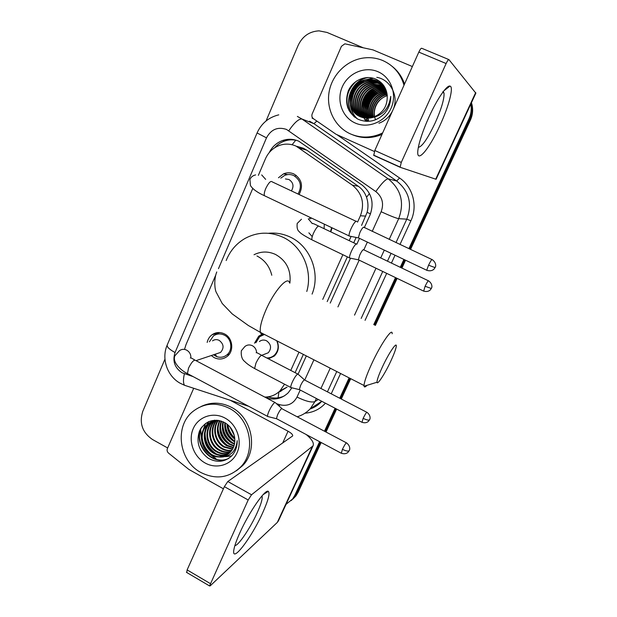<?xml version="1.0" encoding="UTF-8"?>
<svg xmlns="http://www.w3.org/2000/svg" width="617" height="617" viewBox="0 0 617 617"><rect width="100%" height="100%" fill="white"/><g stroke="black" fill="none" stroke-linecap="round" stroke-linejoin="round"><path stroke-width="0.93" d="M277.041 340.916C279.424 346.715 278.522 351.752 274.349 356.024L268.403 358.816M332.046 227.82L330.835 231.899M207.165 342.435C207.883 339.196 209.518 336.635 212.055 334.738C215.958 332.116 220.092 331.838 224.465 333.905C232.802 337.831 234.352 351.15 227.095 356.487C223.069 359.433 218.757 359.811 214.168 357.621L211.269 355.539M278.468 177.75L283.565 173.84C287.036 172.405 290.476 172.444 293.893 173.955C301.752 179.03 303.487 185.887 299.122 194.525M361.562 225.436L367.115 212.341C368.411 207.196 368.218 202.183 366.544 197.301C364.971 192.751 362.225 189.072 358.323 186.272L306.842 150.201L303.348 148.211L297.001 146.383M357.544 222.128L360.405 215.773C364.894 203.463 362.202 193.252 352.322 185.131L296.052 146.113C290.63 143.73 285.093 143.491 279.462 145.404C273.022 147.841 268.349 152.299 265.441 158.793L258.361 175.359M295.103 372.668L303.348 354.405M327.195 301.582L347.379 256.865M353.726 242.797L356.048 237.653M278.105 397.826L278.876 392.165L287.044 387.152L280.01 390.839L284.553 384.206M290.769 370.416L298.983 352.168M322.753 299.384L342.875 254.705M349.207 240.645L350.996 236.666M264.747 397.055C270.655 397.047 275.745 394.98 280.01 390.839M215.48 275.676L186.002 344.633L184.599 349.122M252.746 188.494L218.464 268.68M254.512 343.206L258.708 336.203L262.055 334.314M312.233 236.643L308.862 232.833M309.163 218.896L310.228 217.454M295.358 175.853L296.183 175.328L295.358 175.853M319.614 441.687L294.826 495.289L296.484 493.777L294.263 497.449L291.193 500.611L294.263 497.449L296.484 493.777L320.393 442.104L296.484 493.777L298.127 492.289L295.921 495.937L292.867 499.076M470.794 104.096C471.727 109.124 471.11 114.029 468.959 118.796L469.684 119.474L409.719 249.052L469.684 119.474C472.051 114.184 472.545 108.8 471.157 103.324C472.545 108.8 472.051 114.184 469.684 119.474L470.393 120.145L410.544 249.438M404.737 259.819L401.073 267.747L404.737 259.819M396.33 277.997L374.558 325.043L396.33 277.997M349.924 378.283L340.515 398.613L349.924 378.283M335.872 408.662L325.252 431.607L335.872 408.662M471.442 102.707C473.308 108.561 472.961 114.376 470.393 120.145M405.554 260.212L401.883 268.14M397.14 278.383L375.36 325.437M350.711 378.684L341.301 399.022M336.651 409.063L326.023 432.016M321.164 442.512L298.127 492.289M364.308 227.673L369.969 215.156C374.411 203.039 371.758 192.99 362.009 184.992L298.805 141.216C293.615 138.941 288.309 138.671 282.894 140.406C276.786 142.581 272.22 146.653 269.197 152.63M274.688 147.756C277.488 144.563 280.851 142.303 284.776 140.961C288.856 139.627 292.967 139.481 297.101 140.522M266.066 120.955L298.173 45.326C302.515 36.226 309.464 31.398 319.02 30.85L327.025 32.446L362.858 47.617M167.662 447.973L152.468 439.489C142.319 432.463 139.087 423.1 142.766 411.385L164.947 359.148M294.826 495.289L292.597 498.983L286.033 504.374M468.959 118.796L408.894 248.666M403.911 259.425L400.248 267.354M395.505 277.604L373.748 324.642M349.129 377.874L339.728 398.204M335.085 408.246L324.473 431.19M215.981 458.624L210.22 454.428M201.558 440.091L200.641 428.761M298.158 374.01L306.325 355.932M330.218 303.078L350.417 258.407M356.857 244.155L359.48 238.355M266.359 397.911L266.598 397.988C274.843 400.348 282.054 398.605 288.232 392.774L291.849 387.838M284.252 395.96C279.2 398.312 273.963 398.644 268.534 396.97L268.117 396.831M428.877 117.253C436.99 99.252 446.785 84.938 449.963 86.087C454.012 86.611 448.837 106.232 440.044 125.22C428.962 149.916 415.596 165.317 417.994 149.484C419.236 141.47 422.861 130.727 428.877 117.253M418.349 147.347C422.113 146.746 427.735 138.57 435.216 122.829C441.494 108.661 444.425 98.72 444.024 93.005L442.937 91.532M374.38 151.489L335.987 134.236L313.421 118.703C311.909 117.469 311.485 115.88 312.171 113.944L341.432 46.306L344.841 43.83L372.992 49.892L412.364 66.543M475.846 93.159L448.96 59.633C448.42 59.402 447.472 60.705 446.122 63.536L418.82 52.113C420.154 49.298 421.133 48.026 421.75 48.28L448.79 59.556M475.884 93.082L436.088 179.292L400.124 167.276L373.786 155.407L374.797 150.494L418.82 52.113M374.797 150.494L401.289 162.394L446.122 63.536M401.289 162.394L400.124 167.276M382.671 132.886L379.648 134.267C369.66 138.1 359.919 137.977 350.425 133.904C335.046 127.04 326.038 109.17 329.123 91.84C332.131 74.51 346.924 59.972 364.061 57.936C370.57 57.18 376.817 58.052 382.81 60.551C393.515 65.379 400.58 73.6 404.004 85.223M384.453 113.613C388.695 108.615 390.792 102.869 390.746 96.36C388.988 108.692 382.478 115.834 371.218 117.793L373.408 117.207C383.435 112.965 388 105.353 387.121 94.37C385.987 87.475 382.424 82.485 376.416 79.408C366.182 74.418 352.901 80.102 348.32 90.83C344.271 103.301 347.548 112.78 358.13 119.274C367.771 123.253 376.54 121.364 384.453 113.613M377.897 71.688C391.124 77.202 397.356 94.432 391.078 108.199C384.985 122.043 368.125 128.899 355.23 123.03C342.242 117.361 336.219 100.525 342.258 86.904C348.104 73.199 364.755 65.957 377.897 71.688M380.766 82.956L374.002 80.056L366.899 79.955C348.566 82.3 344.217 110.597 360.775 116.921M383.882 85.832L377.218 80.92C373.91 79.477 370.331 79.061 366.483 79.67C348.111 82.022 343.754 110.374 360.351 116.706C363.683 118.186 367.308 118.549 371.218 117.793M381.53 83.542L375.614 81.189L368.557 81.089C351.466 83.326 345.913 109.024 360.69 116.852M381.345 83.395L375.213 80.912L368.148 80.812C350.896 83.056 345.466 109.086 360.467 116.76M382.255 84.167L376.447 82.169L370.2 82.208C353.711 84.375 347.733 108.816 361.577 117.191M382.077 84.005L376.054 81.891L369.791 81.93C353.148 84.113 347.278 108.862 361.354 117.114M382.941 84.822L377.257 83.156L371.812 83.303C355.901 85.416 349.577 108.638 362.48 117.485M382.771 84.652L377.627 82.994L371.411 83.033C355.353 85.161 349.114 108.677 362.256 117.415M383.597 85.508L373.401 84.382C358.045 86.442 351.428 108.484 363.398 117.724M383.435 85.331L373 84.12C357.513 86.187 350.965 108.523 363.166 117.67M384.121 86.195L374.966 85.454C360.151 87.452 353.302 108.361 364.323 117.916M384.013 86.025L374.573 85.185C359.626 87.198 352.831 108.391 364.092 117.87M384.561 86.912L376.509 86.503C362.218 88.439 355.176 108.26 365.272 118.055M384.453 86.727L376.123 86.241C361.701 88.192 354.706 108.284 365.033 118.024M384.993 87.691L378.028 87.537C364.246 89.411 357.066 108.183 366.228 118.148M384.885 87.491L377.65 87.282C363.745 89.172 356.595 108.206 365.981 118.132M385.401 88.516L379.524 88.563C366.243 90.367 358.963 108.122 367.2 118.186M385.301 88.3L379.154 88.308C365.75 90.128 358.485 108.137 366.953 118.186M385.787 89.388L381.005 89.565C368.218 91.301 360.868 108.068 368.187 118.171M385.694 89.164L380.635 89.318C367.724 91.069 360.39 108.083 367.94 118.186M386.142 90.313L382.455 90.56C370.161 92.218 362.773 108.014 369.197 118.102M386.057 90.074L382.093 90.313C369.676 91.995 362.295 108.029 368.943 118.125M386.458 91.285L383.897 91.54C372.09 93.121 364.693 107.967 370.223 117.97M386.381 91.038L383.535 91.293C371.611 92.897 364.215 107.983 369.969 118.009M386.736 92.319L385.309 92.504C374.002 94.015 366.629 107.906 371.28 117.778M386.666 92.056L384.954 92.265C373.524 93.792 366.143 107.921 371.018 117.832M386.967 93.414L386.705 93.452C375.9 94.895 368.58 107.828 372.375 117.515M386.913 93.128L386.358 93.213C375.429 94.671 368.087 107.852 372.097 117.592M387.152 94.578C377.349 96.422 370.64 108.052 373.493 117.184M387.106 94.278C377.018 95.997 370.123 107.975 373.208 117.276M374.666 116.744C373.925 113.119 374.38 109.448 376.015 105.723C378.368 100.71 382.124 97.347 387.283 95.643M374.766 117.207L374.982 118.055M375.074 118.371L375.367 119.266M387.275 95.504C377.427 99.406 373.123 106.525 374.365 116.868M392.535 66.667C398.142 71.233 402.145 77.032 404.521 84.066M382 134.398L380.92 134.853C371.172 138.594 361.647 138.54 352.33 134.691M385.571 88.925L384.715 89.079M383.712 89.311L378.684 91.247M375.56 93.275C370.863 96.969 367.971 101.851 366.884 107.921M366.629 111.53L367.3 116.675M367.562 117.608L367.747 118.186M367.825 118.402L368.041 119.004M368.388 119.86L368.58 120.276M384.16 87.938L383.388 88.077M382.393 88.293L377.419 90.182M374.349 92.118C369.382 95.928 366.367 101.018 365.303 107.397M365.094 110.921L365.796 115.988M366.058 116.914L366.49 118.163M366.853 119.05L367.038 119.474M367.408 120.246L368.025 121.356M382.733 86.935L382.046 87.059M381.059 87.275L376.131 89.103M373.115 90.954C367.871 94.871 364.74 100.17 363.706 106.857M363.544 110.289L364.269 115.294M364.531 116.204L365.164 117.947M365.873 119.474L366.968 121.364M381.283 85.925L380.681 86.025M379.702 86.233L374.82 88.007M371.85 89.789C366.336 93.807 363.089 99.314 362.086 106.294M361.971 109.649L362.719 114.585M362.989 115.487L363.621 117.215M364.308 118.695L365.904 121.325M372.899 78.128L365.04 79.979M362.356 81.344C354.906 86.033 350.872 92.882 350.24 101.898M350.356 104.813C350.903 110.173 353.117 114.793 356.973 118.665M378.931 123.223C384.8 121.094 389.288 117.083 392.389 111.183M393.253 109.24C399.13 96.028 390.214 79.439 376.81 77.349M367.493 77.511C350.348 80.734 342.227 104.689 354.281 116.837M353.564 83.395C347.086 90.977 345.188 99.198 347.88 108.06M384.406 89.311L380.01 90.799M377.45 92.195C371.172 96.368 367.639 102.322 366.86 110.042M366.868 112.872L367.616 117.253M367.979 118.402L368.195 119.012M368.272 119.204L368.465 119.683M383.088 88.3L378.73 89.75M376.208 91.1C369.676 95.357 366.043 101.481 365.31 109.464M365.341 112.232L366.12 116.567M366.367 117.384L366.645 118.171M366.722 118.364L366.938 118.904M367.609 120.346L368.156 121.356M381.746 87.282L377.427 88.694M374.935 89.989C368.156 94.332 364.423 100.625 363.745 108.87M363.806 111.592L364.593 115.865M364.848 116.675L365.372 118.071M366.066 119.582L367.1 121.372M380.388 86.249L376.108 87.614M373.647 88.871C366.614 93.29 362.781 99.753 362.156 108.253M362.241 110.929L363.051 115.155M363.305 115.95L363.899 117.5M364.508 118.803L366.035 121.333M373.378 78.251L366.267 79.709M363.999 80.704C355.13 85.663 350.618 93.298 350.479 103.602M350.703 105.985C351.451 110.967 353.618 115.24 357.228 118.803M368.395 77.511C350.718 80.264 342.188 104.929 354.713 117.176M356.572 80.997C347.163 89.565 344.687 99.499 349.16 110.782M382.486 366.776C378.776 374.827 376.956 379.987 377.01 382.232C377.218 385.633 384.969 373.671 390.731 361.253C393.877 354.482 395.713 349.615 396.23 346.654C397.356 340.576 389.034 352.623 382.486 366.776M367.015 385.324C365.318 387.129 364.331 387.43 364.069 386.234L364.015 385.502C364.269 381.684 366.86 374.411 371.781 363.675C380.843 343.978 392.697 326.833 392.157 333.758M289.897 283.11C291.239 270.254 286.473 260.713 275.598 254.489C268.295 251.142 261.099 251.219 254.019 254.736M226.177 260.521C230.041 250.834 236.38 243.445 245.18 238.363C257.497 231.822 270.146 231.468 283.11 237.306C302.214 246.121 313.004 270.67 306.78 291.471M268.488 233.28C276.038 232.524 283.311 233.804 290.314 237.129C310.405 246.291 320.717 273.161 312.079 294.093M298.034 194.016C302.214 186.342 300.772 180.187 293.707 175.544C290.684 174.202 287.638 174.179 284.568 175.459L280.774 178.143M291.409 190.9C294.116 186.218 293.299 182.424 288.941 179.516L285.432 178.93M356.765 221.488L356.371 221.171C355.014 221.588 353.225 224.125 351.011 228.776C349.53 232.177 348.875 234.553 349.052 235.895L350.009 236.203M431.923 259.51L363.66 227.164C362.703 227.488 361.423 229.331 359.827 232.694L358.369 237.83L358.932 238.093M213.482 354.798L216.806 356.665C220.408 357.829 223.701 357.289 226.694 355.045C233.103 350.363 231.753 338.617 224.403 335.162C220.554 333.334 216.899 333.581 213.459 335.903L209.402 341.772M216.613 353.749L220.539 352.438C224.28 348.065 223.832 344.039 219.197 340.368C216.845 339.25 214.623 339.404 212.526 340.839M275.591 402.801L274.773 402.492C273.076 403.757 271.172 406.603 269.066 411.022C267.925 413.606 267.423 415.395 267.547 416.382L268.372 416.683M346.338 442.79L281.668 408.593C280.465 409.526 279.1 411.593 277.581 414.786L276.447 418.65L276.925 418.904M311.292 217.963L310.528 218.95M356.881 244.224L356.487 243.892C355.191 244.401 353.487 246.862 351.382 251.281C349.986 254.474 349.361 256.68 349.515 257.898L350.34 258.161M428.352 280.758L363.421 249.646C362.511 250.024 361.292 251.813 359.773 255.006L358.384 259.772L358.863 260.012M330.45 231.714L331.684 227.642M324.079 228.676L324.303 224.141M264.454 334.46L259.672 336.674L255.87 342.743M264.107 354.382L268.264 352.777C271.773 348.32 271.218 344.325 266.59 340.8C264.014 339.612 261.616 339.851 259.402 341.54M298.335 374.342L297.664 374.041C296.129 375.121 294.348 377.797 292.319 382.062C291.155 384.684 290.638 386.481 290.761 387.453L291.509 387.723M366.776 412.256L304.328 379.856C303.24 380.658 301.968 382.602 300.494 385.671L299.338 389.566L299.777 389.79M266.706 357.937C269.59 358.03 272.128 357.135 274.318 355.23C278.336 351.096 279.123 346.26 276.678 340.731M239.928 532.656C249.214 511.902 265.403 488.656 268.31 491.363C270.138 493.199 268.256 500.348 262.672 512.804C251.481 538.001 230.635 565.172 233.982 549.184C234.761 545.227 236.743 539.713 239.928 532.656M234.892 545.551C238.208 546.03 250.386 527.951 257.189 512.796C260.721 504.953 262.395 499.616 262.202 496.778L261.94 495.96M223.408 488.803L188.902 469.452L168.541 453.109C167.168 451.837 166.783 450.341 167.377 448.628L193.707 388.286M306.225 434.538C311.947 439.304 314.223 443.068 313.058 445.836L251.535 494.765L248.188 499.986L224.372 486.651L227.796 481.515L292.659 435.941C292.952 434.707 291.417 433.142 288.046 431.237L230.156 400.232M278.475 520.74L277.311 522.422L210.22 585.834L209.549 585.934L248.188 499.986M186.774 572.507L187.121 569.915L224.372 486.651M200.934 472.529C178.768 461.076 174.156 426.108 192.936 411.454C203.942 402.986 216.058 401.937 229.285 408.307C250.332 418.727 256.579 451.15 240.607 467.038C228.976 478.005 215.749 479.833 200.934 472.529M201.127 406.487C210.96 401.814 221.033 402.076 231.352 407.282C252.284 417.632 258.5 449.862 242.604 465.665L236.419 470.794M231.737 455.886C235.486 451.698 237.314 446.623 237.213 440.654C235.949 451.359 230.388 456.842 220.547 457.097C224.202 456.68 227.341 455.176 229.964 452.585C233.912 448.374 235.447 443.214 234.583 437.091C233.473 430.743 230.203 425.923 224.773 422.63C213.76 417.925 205.345 420.686 199.522 430.921C195.944 442.119 198.898 451.251 208.376 458.315C216.983 462.966 224.773 462.156 231.737 455.886L225.621 456.688M224.981 418.048C236.859 424.342 242.574 440.7 237.075 452.731C231.753 464.856 216.729 469.583 205.137 463.005C193.468 456.603 187.923 440.592 193.221 428.661C198.35 416.645 213.189 411.57 224.981 418.048M212.456 421.349L210.729 422.676C201.474 430.319 203.811 447.171 214.238 452.87C218.996 455.523 223.801 455.824 228.645 453.773M212.109 421.48L210.065 423.015C200.795 430.674 203.132 447.556 213.575 453.264C218.495 455.994 223.416 456.241 228.344 454.012M213.875 420.887L213.366 421.318C204.165 428.915 206.487 445.651 216.852 451.297C221.009 453.665 225.328 454.143 229.802 452.755M213.521 420.995L212.711 421.658C203.502 429.27 205.823 446.029 216.205 451.69C220.508 454.127 224.943 454.567 229.516 453.017M215.348 420.563C206.834 428.406 209.456 444.279 219.436 449.754C223.022 451.821 226.832 452.438 230.858 451.605M214.978 420.632C206.163 428.36 208.654 444.595 218.796 450.14C222.521 452.276 226.454 452.87 230.604 451.906M216.868 420.37C209.549 428.545 212.626 443.037 221.981 448.235C225.028 449.994 228.305 450.695 231.822 450.333M216.482 420.401C208.862 428.514 211.839 443.345 221.349 448.613C224.526 450.449 227.943 451.135 231.591 450.665M218.403 420.37C212.341 428.699 215.765 441.841 224.488 446.731L232.694 448.921M235.154 448.675L235.686 448.567M220.547 457.097L215.549 456.727L210.914 454.86C200.402 449.107 198.049 432.101 207.381 424.388C210.281 421.82 213.837 420.462 218.032 420.316C211.631 428.622 214.971 442.134 223.863 447.101L232.486 449.292M219.93 420.678C215.888 430.743 218.233 438.926 226.963 445.25L233.45 447.356M219.536 420.586C215.171 430.774 217.446 439.119 226.354 445.621L233.272 447.765M235.601 447.734L236.35 447.649M221.588 421.172C218.788 430.627 221.395 438.17 229.408 443.785L234.082 445.597M221.164 421.025C218.056 430.651 220.608 438.355 228.799 444.147L233.936 446.06M223.385 421.905C221.75 430.597 224.565 437.407 231.815 442.343L234.56 443.6M222.914 421.696C221.002 430.589 223.77 437.592 231.221 442.705L234.452 444.132M225.359 422.977C224.843 430.712 227.781 436.697 234.198 440.924L234.822 441.263M224.843 422.668C224.048 430.666 226.971 436.867 233.604 441.278L234.784 441.895M216.374 420.162L208.052 424.041C198.736 431.746 201.088 448.713 211.585 454.459C216.983 457.405 222.259 457.475 227.403 454.675M214.523 420.177L212.772 421.141M214.639 420.177L212.425 421.288M214.847 420.162L214.176 420.655M214.685 420.169L213.821 420.763M227.658 424.643C228.028 430.219 230.388 434.777 234.753 438.332M227.041 424.141C227.218 430.388 229.809 435.394 234.815 439.15M230.874 428.09L233.758 433.635M229.856 426.817L234.213 435.224M227.881 426.787C228.845 430.928 230.812 434.507 233.789 437.546M225.421 427.689C226.385 432.155 228.483 435.988 231.73 439.196M222.945 428.63C223.886 433.404 226.115 437.476 229.632 440.846M234.02 443.985L234.437 444.201M220.439 429.594C221.364 434.677 223.716 438.98 227.496 442.505M217.909 430.589C218.811 435.972 221.279 440.499 225.321 444.163M208.438 421.704L206.533 425.19M206.24 425.915L204.921 431.167M204.844 435.988C205.554 442.79 208.569 448.343 213.875 452.647M205.554 423.393L202.26 432.424M202.129 437.144C202.8 444.225 205.908 449.97 211.469 454.39M201.134 427.982C192.897 445.104 212.479 466.807 228.575 458.462M227.843 424.804C228.614 429.956 230.905 434.345 234.715 437.985M225.274 423.948C225.753 431.129 228.884 436.867 234.661 441.178M222.86 425.005C223.292 432.417 226.508 438.325 232.493 442.713M220.423 426.085C220.801 433.736 224.094 439.79 230.295 444.263M217.948 427.188C218.279 435.07 221.657 441.286 228.066 445.829M208.754 421.565L206.988 424.751M206.726 425.352L205.484 429.555M205.099 432.98C205.153 442.05 208.932 449.037 216.42 453.942M219.313 455.338L223.053 456.403M201.844 427.003C192.735 444.109 212.441 466.745 228.861 458.277M306.842 150.201L299.592 148.142M370.508 213.875L367.115 212.341M366.544 197.301L369.452 193.537M292.088 144.74L295.744 140.213M358.323 186.272L352.322 185.131M365.773 216.104L360.405 215.773M279.763 391.085L280.828 391.433M372.213 231.39L381.136 211.739C384.121 203.641 382.347 196.916 375.807 191.563L286.496 129.431C277.75 126.539 271.087 129.346 266.49 137.853L175.043 352.538C172.336 361.092 174.68 367.848 182.077 372.791L193.152 376.625M278.784 114.839C268.65 117.338 261.407 123.385 257.073 132.964L266.49 137.853M186.581 385.949L184.529 385.278C183.172 383.257 183.126 379.424 184.39 373.779M312.063 118.109L313.768 118.934M336.843 134.614L399.569 177.989C412.889 186.874 417.971 206.055 410.899 220.786L399.993 244.471M395.042 255.222L391.394 263.135M386.689 273.362L365.063 320.339M340.584 373.493L331.236 393.793M325.437 403.202C319.984 409.148 313.259 412.472 305.276 413.166M297.363 116.42L301.929 119.004L388.147 178.807L396.685 181.005L313.922 123.67L309.533 121.194M375.807 191.563C381.568 183.38 385.687 179.131 388.147 178.807C401.119 189.373 404.636 202.661 398.69 218.673L406.78 219.158C412.495 203.834 409.133 191.116 396.685 181.005L399.569 177.989M288.795 130.75C294.34 122.683 298.721 118.765 301.929 119.004L313.922 123.67L316.853 121.079M316.367 398.466L314.925 401.598L318.295 399.469M276.424 403.641L279.648 404.69C287.383 406.588 293.175 404.042 297.016 397.055C305.6 401.251 311.577 402.762 314.925 401.598L310.289 408.724L321.773 401.289M310.081 408.955C314.631 407.451 318.526 404.906 321.765 401.305C318.549 404.929 314.639 407.505 310.035 409.017M381.136 211.739C390.152 215.85 395.998 218.163 398.69 218.673L389.204 239.388M384.291 250.124L380.674 258.022M376 268.233L354.528 315.117M330.226 368.179L320.948 388.455M327.442 391.826L336.766 371.534M361.176 318.411L382.741 271.472M387.437 261.246L391.07 253.34M396.006 242.597L406.78 219.158L410.899 220.786M297.016 397.055L300.209 390.021M304.767 379.964L313.914 359.819M337.939 306.904L359.163 260.15M363.783 249.97L367.354 242.088M279.285 406.21L279.648 404.69M248.705 406.318L184.529 385.278L180.102 383.203C167.222 376.077 161.199 358.739 167.199 345.034C166.775 346.908 169.39 349.407 175.043 352.538M268.534 396.97L266.598 397.988M435.71 179.192L475.676 92.596M289.566 282.948C288.07 275.213 274.21 290.723 265.881 310.112C261.369 320.678 259.549 328.113 260.436 332.401C260.945 334.175 262.063 334.746 263.767 334.113M271.781 275.244C269.621 266.428 264.685 260.004 256.965 255.97M428.553 265.187L435.078 267.601L435.44 266.791C435.363 267.601 437.16 263.235 432.278 259.672C431.946 258.993 430.705 260.829 428.553 265.187L426.733 270.254L427.095 270.423M358.369 237.83L426.733 270.254C429.501 271.21 431.869 270.902 433.828 269.328L435.147 267.539M356.001 221.272L272.251 181.892C270.778 180.496 268.619 182.694 265.773 188.478L265.58 188.956C264.346 192.095 263.96 194.347 264.415 195.697L265.565 196.245M265.665 179.377L261.693 174.919M342.42 449.315C345.705 450.934 347.926 451.443 349.091 450.826L349.477 450.009C349.376 450.803 351.204 446.6 346.646 442.952C346.191 442.458 344.78 444.579 342.42 449.315L341.34 453.279M276.447 418.65L341.031 453.117C343.677 454.151 345.96 453.927 347.88 452.438L349.23 450.618M190.908 357.875C190.962 354.428 189.558 351.844 186.689 350.14C184.151 348.913 181.76 349.083 179.508 350.633L174.873 355.785C171.896 362.958 182.532 371.426 187.437 373.57L188.416 374.095M274.897 402.431L195.766 360.529C194.124 359.318 191.717 361.847 188.54 368.125L187.437 373.57L267.547 416.382M425.09 286.273L431.306 288.478L431.645 287.723C431.561 288.517 433.319 284.337 428.661 280.905C428.337 280.319 427.149 282.108 425.09 286.273L423.686 291.124M358.384 259.772L423.378 290.977C426.031 291.895 428.283 291.594 430.149 290.083L431.376 288.409M356.21 243.977L319.328 226.416C318.21 225.305 316.266 227.55 313.513 233.149L313.313 233.604C312.094 236.573 311.624 238.64 311.901 239.812L312.734 240.214M312.271 223.578L308.284 218.865M363.143 418.341C366.313 419.884 368.418 420.416 369.467 419.922L369.814 419.174C369.722 419.946 371.496 415.889 367.053 412.395C366.645 411.94 365.349 413.922 363.143 418.341L362.009 422.321M299.338 389.566L361.732 422.175C364.308 423.154 366.513 422.907 368.349 421.442L369.583 419.761M256.564 352.569C256.387 349.5 254.998 347.217 252.392 345.721C249.708 344.471 247.209 344.726 244.918 346.476L241.332 350.757C240.869 355.893 242.026 359.51 244.81 361.585C246.785 363.683 250.055 365.997 254.613 368.542L255.361 368.927M297.702 374.018L262.287 355.647C261.053 354.667 258.947 357.15 255.97 363.097L254.613 368.542L290.761 387.453M277.311 522.422L312.187 446.855M187.121 569.915L210.289 583.559M266.775 492.335L267.215 491.371M282.671 443.052L288.046 431.237M227.796 481.515L251.535 494.765M215.726 458.786L208.662 453.294M201.906 442.196L200.332 429.293M283.565 173.84L287.684 174.596M212.055 334.738L219.814 332.563M258.708 336.203L264.307 334.391M295.921 495.937L292.597 498.983M284.776 140.961L282.894 140.406M297.263 416.768C302.315 415.256 306.657 412.58 310.289 408.724M257.073 132.964L167.199 345.034M443.978 90.722L449.963 86.087M444.024 93.005L442.674 92.434M373.578 155.106L399.955 166.991M366.483 79.67L366.899 79.955M368.148 80.812L368.557 81.089M369.791 81.93L370.2 82.208M371.411 83.033L371.812 83.303M373 84.12L373.401 84.382M374.573 85.185L374.966 85.454M376.123 86.241L376.509 86.503M379.648 134.267L380.92 134.853M377.01 382.232L364.069 386.234M216.768 271.958C213.891 278.969 214.654 288.501 216.027 291.864L222.22 303.495L232.185 313.891L248.335 325.498L260.436 332.401L364.015 385.502M255.623 174.904C252.715 175.59 250.81 177.179 249.916 179.678L250.456 185.555C252.715 189.134 257.366 192.519 264.415 195.697L349.052 235.895M358.392 237.907L349.083 236.01M281.846 408.516L275.606 402.909M226.694 355.045L229.347 354.127M215.179 354.235L216.806 356.665M220.539 352.438L196.005 360.652M194.771 360.012C192.111 358.346 190.614 357.667 190.291 357.991M276.462 418.712L267.57 416.483M312.241 223.639C311.986 222.968 314.068 223.763 318.48 226.023M349.515 257.898L311.901 239.812C304.142 235.725 299.931 232.995 299.268 231.637C297.463 230.465 296.762 227.75 297.178 223.485L301.458 219.228M358.4 259.842L349.546 257.999M256.186 352.739C256.248 352.315 258.029 353.155 261.531 355.261M304.436 379.81L298.35 374.442M274.318 355.23L275.591 354.721M268.264 352.777L261.924 355.23M299.353 389.628L290.784 387.545M263.081 494.68L268.31 491.363M262.202 496.778L261.554 496.415M278.306 521.118L313.058 445.836M266.96 492.219L267.369 491.325M186.427 572.306L209.549 585.934M207.381 424.388L208.06 424.041M210.065 423.015L210.729 422.676M212.711 421.658L213.366 421.318M240.607 467.038L242.604 465.665"/></g></svg>
